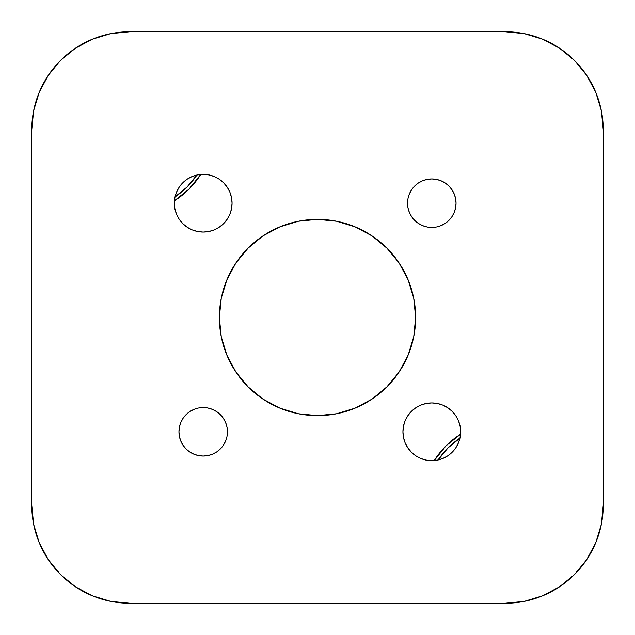 <?xml version="1.0" encoding="UTF-8"?>
<svg xmlns="http://www.w3.org/2000/svg" width="635" height="635" viewBox="0 0 635 635"><rect width="100%" height="100%" fill="white"/><g stroke="black" fill="none" stroke-linecap="round" stroke-linejoin="round"><path stroke-width="0.95" d="M586.708 559.633L574.508 574.508L559.633 586.708L574.508 574.508L586.708 559.633L574.508 574.508L586.708 559.633L574.508 574.508L559.633 586.708L574.508 574.508L586.708 559.633L595.781 542.671L601.361 524.256L603.25 505.111L603.25 129.889L603.25 505.111A98.139 98.139 0 0 1 505.111 603.25L129.889 603.25L110.744 601.361L92.329 595.781L75.367 586.708L60.492 574.508L48.292 559.633L60.492 574.508L75.367 586.708L60.492 574.508L75.367 586.708L60.492 574.508L48.292 559.633L60.492 574.508L75.367 586.708M48.292 75.367L60.492 60.492L75.367 48.292L60.492 60.492L48.292 75.367L60.492 60.492L48.292 75.367L60.492 60.492L75.367 48.292L60.492 60.492L48.292 75.367L39.219 92.329L33.639 110.744L31.75 129.889A98.139 98.139 0 0 1 129.889 31.75L505.111 31.75L524.256 33.639L542.671 39.219L559.633 48.292L574.508 60.492L586.708 75.367L574.508 60.492L559.633 48.292L574.508 60.492L559.633 48.292L574.508 60.492L586.708 75.367L574.508 60.492L559.633 48.292M196.921 175.03A80.82 80.82 0 0 1 175.03 196.921M434.253 460.558A83.701 83.701 0 0 1 460.558 434.253L445.929 445.929L434.253 460.558M176.387 199.485L189.071 189.071L200.747 174.442A83.701 83.701 0 0 1 174.442 200.747L189.071 189.071M458.613 435.515L445.929 445.929M438.079 459.97A80.82 80.82 0 0 1 459.97 438.079M437.912 460.216L447.969 447.969L460.216 437.912M197.088 174.784L187.031 187.031L174.784 197.088M407.551 203.2A24.249 24.249 0 0 1 431.8 178.951A24.249 24.249 0 0 1 456.049 203.2L455.581 207.931L456.049 203.2L455.581 198.469L456.049 203.2A24.249 24.249 0 0 1 431.8 227.449A24.249 24.249 0 0 1 407.551 203.2L408.019 198.469L407.551 203.2L408.019 207.931L407.551 203.2M178.951 431.8A24.249 24.249 0 0 1 203.2 407.551A24.249 24.249 0 0 1 227.449 431.8L226.981 436.531L227.449 431.8L226.981 427.069L227.449 431.8A24.249 24.249 0 0 1 203.2 456.049A24.249 24.249 0 0 1 178.951 431.8L179.419 427.069L178.951 431.8L179.419 436.531L178.951 431.8M179.197 187.166L182.793 182.793L179.197 187.166L176.53 192.151L174.895 197.572L174.339 203.2A28.861 28.861 0 0 1 203.2 174.339A28.861 28.861 0 0 1 232.061 203.2L231.505 197.572L229.87 192.151L227.203 187.166L223.607 182.793L227.203 187.166M407.797 415.766L411.393 411.393L407.797 415.766L405.13 420.751L403.495 426.172L402.939 431.8A28.861 28.861 0 0 1 431.8 402.939A28.861 28.861 0 0 1 460.661 431.8L460.105 426.172L458.47 420.751L455.803 415.766L452.207 411.393L455.803 415.766M219.361 317.5A98.139 98.139 0 0 1 317.5 219.361A98.139 98.139 0 0 1 415.639 317.5A98.139 98.139 0 0 1 317.5 415.639A98.139 98.139 0 0 1 219.361 317.5L221.25 336.645L226.83 355.052L235.902 372.023L248.11 386.89L262.977 399.097L279.948 408.17L298.355 413.75L317.5 415.639L336.645 413.75L355.052 408.17L372.023 399.097L386.89 386.89L399.097 372.023L408.17 355.052L413.75 336.645L415.639 317.5L413.75 298.355L408.17 279.948L399.097 262.977L386.89 248.11L372.023 235.902L355.052 226.83L336.645 221.25L317.5 219.361L298.355 221.25L279.948 226.83L262.977 235.902L248.11 248.11L235.902 262.977L226.83 279.948L221.25 298.355L219.361 317.5M75.367 48.292L60.492 60.492L75.367 48.292L92.329 39.219L110.744 33.639L129.889 31.75L505.111 31.75A98.139 98.139 0 0 1 603.25 129.889L601.361 110.744L595.781 92.329L586.708 75.367L574.508 60.492L586.708 75.367M48.292 559.633L60.492 574.508L48.292 559.633L39.219 542.671L33.639 524.256L31.75 505.111L31.75 129.889L31.75 505.111A98.139 98.139 0 0 0 129.889 603.25L505.111 603.25L524.256 601.361L542.671 595.781L559.633 586.708L574.508 574.508L559.633 586.708M445.27 223.361L441.079 225.6L445.27 223.361L448.945 220.345L451.961 216.67L454.2 212.479L455.581 207.931M436.531 226.981L431.8 227.449L427.069 226.981L431.8 227.449L436.531 226.981L441.079 225.6M427.069 179.419L431.8 178.951L436.531 179.419L431.8 178.951L427.069 179.419L422.521 180.8L418.33 183.039L414.655 186.055L411.639 189.73L409.4 193.921L408.019 198.469M212.479 454.2L207.931 455.581L203.2 456.049L198.469 455.581L203.2 456.049L207.931 455.581L212.479 454.2L216.67 451.961L220.345 448.945L223.361 445.27L225.6 441.079L226.981 436.531M198.469 408.019L203.2 407.551L207.931 408.019L203.2 407.551L198.469 408.019L193.921 409.4L189.73 411.639L186.055 414.655L183.039 418.33L180.8 422.521L179.419 427.069M227.203 219.234L223.607 223.607L219.234 227.203L223.607 223.607L227.203 219.234L229.87 214.249L231.505 208.828L232.061 203.2A28.861 28.861 0 0 1 203.2 232.061A28.861 28.861 0 0 1 174.339 203.2L174.895 208.828L176.53 214.249L179.197 219.234L182.793 223.607L179.197 219.234M203.2 232.061L197.572 231.505L203.2 232.061L208.828 231.505L214.249 229.87L219.234 227.203M187.166 227.203L182.793 223.607L187.166 227.203L192.151 229.87L197.572 231.505M182.793 182.793L187.166 179.197L182.793 182.793M219.234 179.197L223.607 182.793L219.234 179.197L214.249 176.53L208.828 174.895L203.2 174.339L197.572 174.895L192.151 176.53L187.166 179.197M455.803 447.834L452.207 452.207L447.834 455.803L452.207 452.207L455.803 447.834L458.47 442.849L460.105 437.428L460.661 431.8A28.861 28.861 0 0 1 431.8 460.661A28.861 28.861 0 0 1 402.939 431.8L403.495 437.428L405.13 442.849L403.495 437.428M426.172 460.105L420.751 458.47L426.172 460.105L431.8 460.661L437.428 460.105L442.849 458.47L447.834 455.803M415.766 455.803L411.393 452.207L407.797 447.834L411.393 452.207L415.766 455.803L420.751 458.47M411.393 411.393L415.766 407.797L411.393 411.393M447.834 407.797L452.207 411.393L447.834 407.797L442.849 405.13L437.428 403.495L431.8 402.939L426.172 403.495L420.751 405.13L415.766 407.797M455.581 198.469L454.2 193.921L451.961 189.73L448.945 186.055L445.27 183.039L441.079 180.8L436.531 179.419M408.019 207.931L409.4 212.479L411.639 216.67L414.655 220.345L418.33 223.361L422.521 225.6L427.069 226.981M226.981 427.069L225.6 422.521L223.361 418.33L220.345 414.655L216.67 411.639L212.479 409.4L207.931 408.019M179.419 436.531L180.8 441.079L183.039 445.27L186.055 448.945L189.73 451.961L193.921 454.2L198.469 455.581M405.13 442.849L407.797 447.834M229.846 273.375L235.902 262.977M267.049 233.323L273.375 229.846M361.625 229.846L372.023 235.902M401.677 267.049L405.154 273.375M405.154 361.625L399.097 372.023M367.951 401.677L361.625 405.154M273.375 405.154L262.977 399.097M233.323 367.951L229.846 361.625"/></g></svg>
